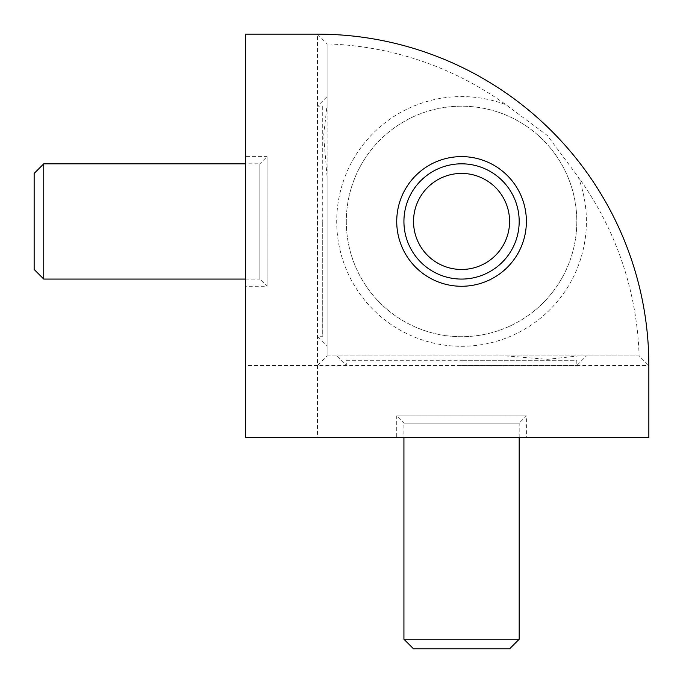 <?xml version="1.0" encoding="UTF-8"?>
<svg xmlns="http://www.w3.org/2000/svg" width="683" height="683" viewBox="0 0 683 683"><rect width="100%" height="100%" fill="white"/><g stroke="black" fill="none" stroke-linecap="round" stroke-linejoin="round"><path stroke-width="0.51" stroke-dasharray="3.42 2.56" d="M317.484 437.547L648.85 437.547L648.85 365.516L317.484 365.516L327.089 355.911L505.992 355.911L547.425 359.335L578.245 355.911L639.1 355.911L648.85 365.516A331.366 331.366 0 0 0 317.484 34.15L245.453 34.15L245.453 437.547L317.484 437.547L317.484 34.15L327.089 43.9L327.089 104.755L323.665 135.576L327.089 177.008L327.089 355.911L327.089 43.9A321.761 321.761 0 0 1 505.992 104.755A124.861 124.861 0 0 0 336.702 221.446A124.861 124.861 0 0 0 461.554 346.298A124.861 124.861 0 0 0 578.245 177.008L547.425 135.576L505.992 104.755M245.453 279.074L259.864 279.074L259.864 221.446L259.864 279.074L267.062 286.271L267.062 156.612L245.453 156.612L245.453 286.271L267.062 286.271L267.062 156.612L259.864 163.818L259.864 221.446L259.864 163.818L245.453 163.818M317.493 221.446L317.493 336.702L317.493 221.446M322.291 106.189L322.291 221.446L322.291 106.189L317.493 106.189L327.089 96.585L327.089 104.755M327.089 177.008L327.089 346.298L317.493 336.702L322.291 336.702L322.291 221.446L322.291 336.702M519.182 437.547L519.182 423.136L461.554 423.136L519.182 423.136L526.388 415.938L396.729 415.938L396.729 437.547L526.388 437.547L526.388 415.938L396.729 415.938L403.926 423.136L461.554 423.136L403.926 423.136L403.926 437.547M461.554 365.507L576.811 365.507L461.554 365.507M346.298 360.709L461.554 360.709L346.298 360.709L346.298 365.507L336.702 355.911L505.992 355.911M578.245 355.911L586.415 355.911L576.811 365.507L576.811 360.709L461.554 360.709L576.811 360.709M526.388 221.446A64.834 64.834 0 0 0 461.554 156.612A64.834 64.834 0 0 0 396.729 221.446A64.834 64.834 0 0 0 461.554 286.271A64.834 64.834 0 0 0 526.388 221.446M346.298 221.446A115.256 115.256 0 0 0 461.554 336.702A115.256 115.256 0 0 0 576.811 221.446A115.256 115.256 0 0 0 461.554 106.189A115.256 115.256 0 0 0 346.298 221.446A115.256 115.256 0 0 1 461.554 106.189A115.256 115.256 0 0 1 576.811 221.446A115.256 115.256 0 0 1 461.554 336.702A115.256 115.256 0 0 1 346.298 221.446M43.755 163.818L43.755 279.074M34.15 269.469L34.15 173.422M403.926 639.245L519.182 639.245M509.578 648.85L413.531 648.85M403.926 221.446A57.628 57.628 0 0 1 461.554 163.818A57.628 57.628 0 0 1 519.182 221.446A57.628 57.628 0 0 1 461.554 279.074A57.628 57.628 0 0 1 403.926 221.446M586.415 355.911L336.702 355.911M526.388 437.547L396.729 437.547M327.089 346.298L327.089 96.585M245.453 286.271L245.453 156.612M327.089 355.911L639.1 355.911A321.761 321.761 0 0 0 578.245 177.008M317.484 365.516L245.453 365.516"/><path stroke-width="1.02" d="M648.85 365.516A331.366 331.366 0 0 0 317.484 34.15L245.453 34.15L245.453 437.547L648.85 437.547L648.85 365.516M396.729 221.446A64.834 64.834 0 0 1 461.554 156.612A64.834 64.834 0 0 1 526.388 221.446A64.834 64.834 0 0 1 461.554 286.271A64.834 64.834 0 0 1 396.729 221.446M43.755 163.818L34.15 173.422L34.15 269.469L43.755 279.074L43.755 163.818L245.453 163.818M403.926 639.245L413.531 648.85L509.578 648.85L519.182 639.245L403.926 639.245L403.926 437.547M519.182 221.446A57.628 57.628 0 0 0 461.554 163.818A57.628 57.628 0 0 0 403.926 221.446A57.628 57.628 0 0 0 461.554 279.074A57.628 57.628 0 0 0 519.182 221.446M413.531 221.446A48.023 48.023 0 0 1 461.554 173.422A48.023 48.023 0 0 1 509.578 221.446A48.023 48.023 0 0 1 461.554 269.469A48.023 48.023 0 0 1 413.531 221.446M519.182 639.245L519.182 437.547M43.755 279.074L245.453 279.074"/></g></svg>
